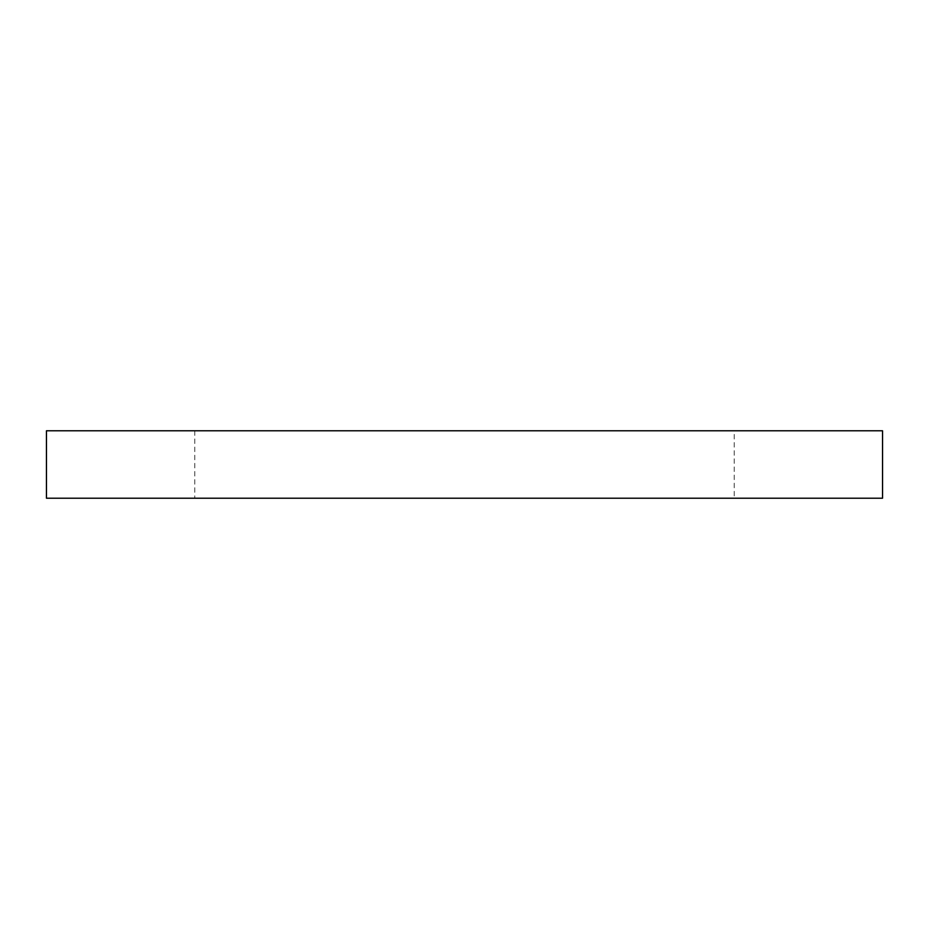 <?xml version="1.0" encoding="UTF-8"?>
<svg xmlns="http://www.w3.org/2000/svg" width="929" height="929" viewBox="0 0 929 929"><rect width="100%" height="100%" fill="white"/><g stroke="black" fill="none" stroke-linecap="round" stroke-linejoin="round"><path stroke-width="0.7" stroke-dasharray="4.64 3.48" d="M734.212 498.211L194.788 498.211L734.212 498.211L734.212 430.789L194.788 430.789L734.212 430.789M882.55 498.211L46.45 498.211M882.55 430.789L46.45 430.789M194.788 430.789L194.788 498.211"/><path stroke-width="1.39" d="M46.45 498.211L882.55 498.211L882.55 430.789L46.45 430.789L46.45 498.211"/></g></svg>
